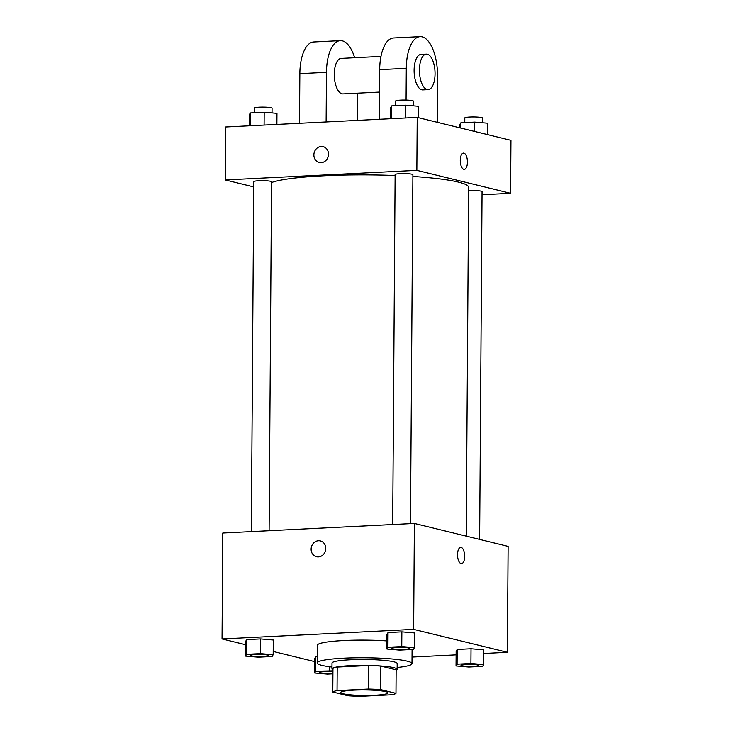 <?xml version="1.0" encoding="UTF-8"?>
<svg xmlns="http://www.w3.org/2000/svg" width="733" height="733" viewBox="0 0 733 733"><rect width="100%" height="100%" fill="white"/><g stroke="black" fill="none" stroke-linecap="round" stroke-linejoin="round"><path stroke-width="1.1" d="M343.099 693.766A23.703 2.758 0.4 0 1 340.689 692.538A23.703 2.758 0.4 0 1 364.402 689.945A23.703 2.758 0.4 0 1 388.087 692.868A23.703 2.758 0.4 0 1 369.716 695.425A23.703 2.758 0.4 0 1 343.099 693.766M360.489 696.35L391.715 694.783A31.831 3.702 0.4 0 0 395.976 693.372L380.693 689.634A31.831 3.702 0.4 0 0 368.278 689.057L337.052 690.614A31.831 3.702 0.4 0 0 332.791 692.034L348.074 695.773A31.831 3.702 0.4 0 0 360.489 696.35M368.278 689.057L368.442 665.518L337.217 667.076L337.052 690.614M337.217 667.076A31.831 3.702 0.4 0 0 332.956 668.496L332.791 692.034M368.442 665.518A31.831 3.702 0.4 0 1 380.858 666.095L380.693 689.634M395.976 693.372L396.141 669.834L380.858 666.095M396.132 670.31A32.591 3.793 -179.6 0 0 397.139 669.394A32.591 3.793 -179.6 0 0 350.227 665.656A32.591 3.793 -179.6 0 0 331.967 668.936A32.591 3.793 -179.6 0 0 332.947 669.87M331.967 668.936L332.003 663.053A32.591 3.793 0.4 0 1 350.264 659.773A32.591 3.793 0.4 0 1 397.176 663.502L397.139 669.394M331.976 667.057A47.398 5.516 0.4 0 1 322.016 665.408A47.398 5.516 0.4 0 1 317.187 662.944A47.398 5.516 0.4 0 1 364.631 657.767A47.398 5.516 0.4 0 1 411.992 663.612A47.398 5.516 0.4 0 1 397.149 667.506M317.187 662.944L317.316 645.297A47.398 5.516 0.4 0 1 386.932 640.908M414.53 647.651L414.64 632.936L401.867 631.846L388.041 632.542L386.987 634.32L386.877 649.035L399.65 650.116L413.476 649.429L414.53 647.651L401.757 646.561L387.931 647.248L386.877 649.035M483.688 664.565L483.798 649.859L471.026 648.769L457.2 649.465L456.137 651.243L456.036 665.949L468.808 667.039L482.635 666.352L483.688 664.565L470.916 663.484L457.09 664.171L456.036 665.949M483.771 653.479L507.383 652.297L413.641 629.363L222.044 638.947L245.61 644.719M273.207 651.463L314.769 661.633M412.038 657.07L456.118 654.862M273.18 654.716L273.281 640.01L260.508 638.919L246.682 639.616L245.628 641.393L245.528 656.108L258.3 657.189L272.126 656.502L273.18 654.716L260.407 653.634L246.581 654.322L245.528 656.108M332.947 670.842L315.74 671.245L315.841 656.53L317.233 656.466L315.841 656.53L314.787 658.316L314.686 673.022L327.459 674.113L332.919 673.838M507.383 652.297L508.116 546.378L414.383 523.444L222.786 533.028L222.044 638.947M414.383 523.444L413.641 629.363M316.509 556.741A8.145 7.266 103.7 0 1 311.122 549.2A8.145 7.266 103.7 0 1 320.376 540.917A8.145 7.266 103.7 0 1 325.498 550.556A8.145 7.266 103.7 0 1 316.5 556.741A8.145 7.266 103.7 0 1 311.122 549.2A8.145 7.266 103.7 0 1 320.376 540.917M461.048 563.595A8.145 3.564 -92.9 0 1 457.529 555.156A8.145 3.564 -92.9 0 1 460.7 547.368A8.145 3.564 -92.9 0 1 464.658 555.33A8.145 3.564 -92.9 0 1 461.515 563.64A8.145 3.564 -92.9 0 1 461.048 563.595M460.7 547.368A8.145 3.564 -92.9 0 1 464.658 555.33A8.145 3.564 -92.9 0 1 461.506 563.64M271.54 182.554A100.723 11.719 0.4 0 1 395.124 175.526M412.89 176.451A100.723 11.719 0.4 0 1 468.644 187.327L466.206 536.125M392.686 524.526L395.124 174.564A8.888 1.035 0.4 0 1 404.02 173.593A8.888 1.035 0.4 0 1 412.899 174.692L410.462 523.637M251.327 531.599L253.774 181.637A8.888 1.035 0.4 0 1 262.671 180.666A8.888 1.035 0.4 0 1 271.549 181.766L269.112 530.71M468.616 190.635A8.888 1.035 0.4 0 1 477.559 190.681A8.888 1.035 0.4 0 1 482.057 191.615L479.629 539.406M417.214 117.399L510.956 140.342L510.58 193.301L482.039 194.731L510.58 193.301L416.848 170.368L225.251 179.952L253.737 186.924L225.251 179.952L225.617 126.992L417.214 117.399L416.848 170.368L225.251 179.952M315.74 671.245L314.686 673.022M332.929 673.306A8.888 1.035 0.4 0 1 320.532 672.784A8.888 1.035 0.4 0 1 319.625 672.317A8.888 1.035 0.4 0 1 319.625 672.271A8.888 1.035 0.4 0 1 332.938 671.465M329.593 666.755L329.566 670.558M315.841 656.53L314.787 658.316M319.625 672.271L319.625 672.317A8.888 1.035 0.4 0 1 332.938 671.51M460.975 665.197L460.975 665.243A8.888 1.035 0.4 0 1 460.975 665.197A8.888 1.035 0.4 0 1 469.871 664.226A8.888 1.035 0.4 0 1 478.75 665.326A8.888 1.035 0.4 0 1 478.75 665.344L478.75 665.372A8.888 1.035 0.4 0 1 471.869 666.334A8.888 1.035 0.4 0 1 461.882 665.711A8.888 1.035 0.4 0 1 460.975 665.243A8.888 1.035 0.4 0 1 469.871 664.272A8.888 1.035 0.4 0 1 478.75 665.372M483.798 649.859L471.026 648.769L470.916 663.484M471.026 648.769L457.2 649.465L457.09 664.171M457.2 649.465L456.137 651.243M250.466 655.348L250.466 655.394A8.888 1.035 0.4 0 1 250.466 655.348A8.888 1.035 0.4 0 1 259.363 654.377A8.888 1.035 0.4 0 1 268.241 655.476A8.888 1.035 0.4 0 1 268.241 655.494L268.241 655.522A8.888 1.035 0.4 0 1 261.351 656.484A8.888 1.035 0.4 0 1 251.373 655.861A8.888 1.035 0.4 0 1 250.466 655.394A8.888 1.035 0.4 0 1 259.363 654.422A8.888 1.035 0.4 0 1 268.241 655.522M273.281 640.01L260.508 638.919L260.407 653.634M260.508 638.919L246.682 639.616L246.581 654.322M246.682 639.616L245.628 641.393M391.816 648.32L391.816 648.274A8.888 1.035 0.4 0 1 391.816 648.274A8.888 1.035 0.4 0 1 400.713 647.303A8.888 1.035 0.4 0 1 409.591 648.403A8.888 1.035 0.4 0 1 409.591 648.421A8.888 1.035 0.4 0 1 402.71 649.411A8.888 1.035 0.4 0 1 392.723 648.787A8.888 1.035 0.4 0 1 391.816 648.32A8.888 1.035 0.4 0 1 400.713 647.349A8.888 1.035 0.4 0 1 409.591 648.448L409.591 648.403M414.64 632.936L401.867 631.846L401.757 646.561M401.867 631.846L388.041 632.542L387.931 647.248M388.041 632.542L386.987 634.32M487.39 134.579L487.472 123.19L474.7 122.099L460.874 122.787L459.82 124.573L459.793 127.826M474.7 122.099L474.636 131.454M460.874 122.787L460.837 128.073M464.768 122.594L464.795 117.931A8.888 1.035 0.4 0 1 473.692 116.959A8.888 1.035 0.4 0 1 482.571 118.059L482.543 122.768M276.882 124.427L276.964 113.34L264.192 112.25L250.365 112.937L249.312 114.724L249.229 125.81M264.192 112.25L264.1 125.068M250.365 112.937L250.274 125.755M254.259 112.745L254.287 108.081A8.888 1.035 0.4 0 1 263.184 107.11A8.888 1.035 0.4 0 1 272.062 108.209L272.025 112.919M418.231 117.656L418.314 106.267L405.541 105.176L391.715 105.873L390.662 107.65L390.579 118.737M405.541 105.176L405.45 117.995M391.715 105.873L391.624 118.682M395.609 105.671L395.637 101.007A8.888 1.035 0.4 0 1 404.534 100.036A8.888 1.035 0.4 0 1 413.412 101.136L413.385 105.845M464.264 169.369A8.145 3.564 87.1 0 0 467.434 162.112A8.145 3.564 -92.9 0 1 464.264 169.369A8.145 3.564 -92.9 0 1 460.297 161.416A8.145 3.564 -92.9 0 1 463.448 153.096A8.145 3.564 -92.9 0 1 467.434 162.112A8.145 3.564 87.1 0 0 463.448 153.096M510.58 193.301L416.848 170.368M323.134 146.646A8.145 7.266 -76.3 0 0 321.246 146.472A8.145 7.266 103.7 0 1 323.125 146.646A8.145 7.266 103.7 0 1 328.247 156.285A8.145 7.266 103.7 0 1 319.258 162.479A8.145 7.266 103.7 0 1 313.944 153.875A8.145 7.266 103.7 0 1 321.246 146.472A8.145 7.266 -76.3 0 0 313.944 153.875A8.145 7.266 -76.3 0 0 319.258 162.479M380.977 56.404L341.202 58.393A17.775 7.77 87.1 0 0 334.33 76.534A17.775 7.77 87.1 0 0 342.98 93.906L379.529 92.074M326.121 121.962L326.469 72.329A35.55 15.54 -92.9 0 1 340.314 40.645A35.55 15.54 -92.9 0 1 354.644 57.724M357.429 120.395L357.622 93.173M437.216 122.301L437.537 75.975A35.55 15.54 87.1 0 0 420.137 36.65L393.529 37.979A35.55 15.54 87.1 0 0 379.685 69.662L379.337 119.296M340.314 40.645L313.706 41.973A35.55 15.54 87.1 0 0 299.852 73.657L299.504 123.291M426.349 54.132L421.026 54.407A17.775 7.77 87.1 0 0 414.118 71.394A17.775 7.77 87.1 0 0 421.796 89.811A17.775 7.77 87.1 0 0 422.804 89.912L428.127 89.646A17.775 7.77 -92.9 0 1 427.119 89.545A17.775 7.77 -92.9 0 1 419.441 71.128A17.775 7.77 -92.9 0 1 426.349 54.132A17.775 7.77 -92.9 0 1 434.999 71.504A17.775 7.77 -92.9 0 1 428.127 89.646M420.137 36.65A35.55 15.54 87.1 0 0 406.293 68.334L406.073 100.064M326.469 72.329L299.852 73.657M406.293 68.334L379.685 69.662M412.083 649.493L411.992 663.612"/></g></svg>
